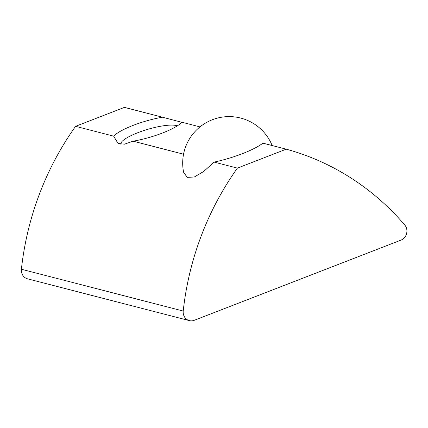 <?xml version="1.0" encoding="UTF-8"?>
<svg xmlns="http://www.w3.org/2000/svg" width="428" height="428" viewBox="0 0 428 428"><rect width="100%" height="100%" fill="white"/><g stroke="black" fill="none" stroke-linecap="round" stroke-linejoin="round"><path stroke-width="0.64" d="M214.112 162.1L237.406 168.113L286.23 149.174L262.936 143.161A43.998 9.86 163.6 0 1 242.462 153.647A43.998 9.86 163.6 0 1 214.112 162.1L203.712 171.462L194.291 177.015L187.191 177.353L183.612 172.254A46.443 46.443 0 0 1 272.149 145.536M181.889 122.312L162.496 117.213A37.156 8.33 -16.4 0 0 113.666 136.157L118.064 143.492L124.527 144.172L133.129 141.181A37.156 8.33 -16.4 0 0 181.954 122.242L199.967 126.897M286.23 149.174A278.655 254.296 -75.5 0 1 404.829 225.08A9.288 8.474 -75.5 0 1 400.945 240.129L194.253 320.31A9.288 8.474 -75.5 0 1 189.374 320.62A9.288 8.474 -75.5 0 1 183.216 311.044A278.655 254.296 -75.5 0 1 237.406 168.113M189.374 320.62L27.558 278.826A9.288 8.474 -75.5 0 1 21.4 269.249A278.655 254.296 -75.5 0 1 75.59 126.319L124.414 107.38L162.496 117.213M21.4 269.249L183.216 311.044M133.129 141.181L183.537 154.203M75.59 126.319L113.666 136.157M177.229 125.923A30.115 6.752 -16.4 0 0 176.133 125.548A30.115 6.752 -16.4 0 0 142.722 130.925A30.115 6.752 -16.4 0 0 120.862 144.284A30.115 6.752 -16.4 0 0 120.867 144.311"/></g></svg>
